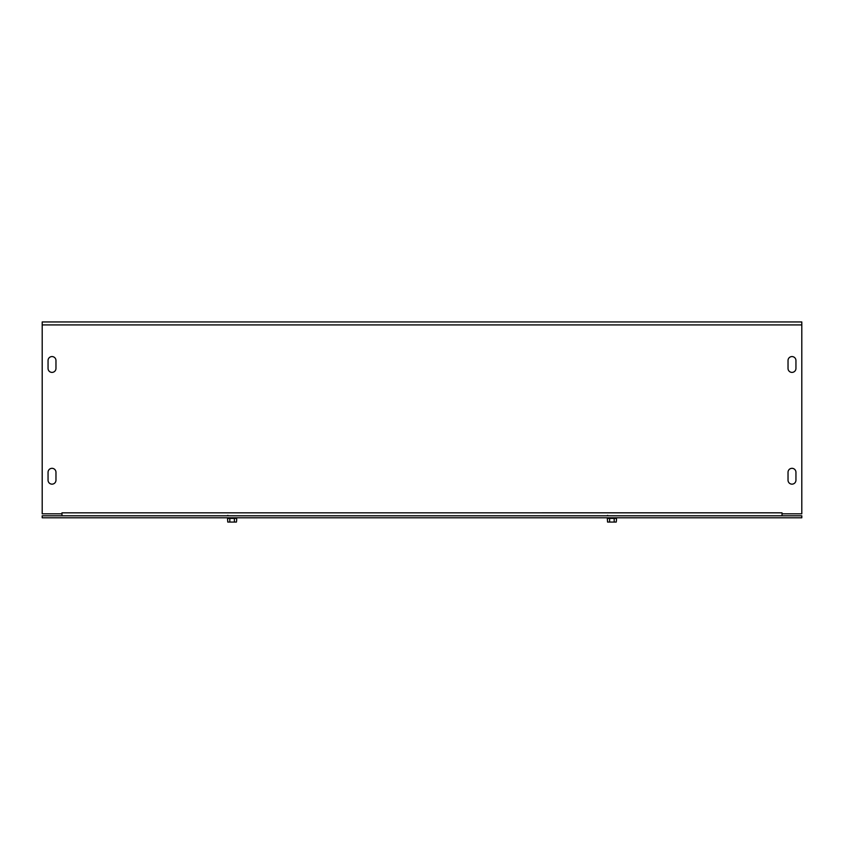 <?xml version="1.0" encoding="UTF-8"?>
<svg xmlns="http://www.w3.org/2000/svg" width="844" height="844" viewBox="0 0 844 844"><rect width="100%" height="100%" fill="white"/><g stroke="black" fill="none" stroke-linecap="round" stroke-linejoin="round"><path stroke-width="1.27" d="M795.945 472.281L795.945 480.194A3.956 3.956 0 0 1 791.989 484.15A3.956 3.956 0 0 1 788.032 480.194L788.032 472.281A3.956 3.956 0 0 1 791.989 468.325A3.956 3.956 0 0 1 795.945 472.281A3.956 3.956 0 0 0 791.989 468.325A3.956 3.956 0 0 0 788.032 472.281M48.055 480.194L48.055 472.281A3.956 3.956 0 0 1 52.011 468.325A3.956 3.956 0 0 1 55.968 472.281L55.968 480.194A3.956 3.956 0 0 1 52.011 484.15A3.956 3.956 0 0 1 48.055 480.194A3.956 3.956 0 0 0 52.011 484.15A3.956 3.956 0 0 0 55.968 480.194M795.945 480.194A3.956 3.956 0 0 1 791.989 484.15A3.956 3.956 0 0 1 788.032 480.194M48.055 472.281A3.956 3.956 0 0 1 52.011 468.325A3.956 3.956 0 0 1 55.968 472.281M795.945 368.438A3.956 3.956 0 0 1 791.989 372.394A3.956 3.956 0 0 1 788.032 368.438L788.032 360.525A3.956 3.956 0 0 1 791.989 356.569A3.956 3.956 0 0 1 795.945 360.525L795.945 368.438A3.956 3.956 0 0 1 791.989 372.394A3.956 3.956 0 0 1 788.032 368.438M55.968 368.438A3.956 3.956 0 0 1 52.011 372.394A3.956 3.956 0 0 1 48.055 368.438L48.055 360.525A3.956 3.956 0 0 1 52.011 356.569A3.956 3.956 0 0 1 55.968 360.525L55.968 368.438A3.956 3.956 0 0 1 52.011 372.394A3.956 3.956 0 0 1 48.055 368.438M788.032 360.525A3.956 3.956 0 0 1 791.989 356.569A3.956 3.956 0 0 1 795.945 360.525M48.055 360.525A3.956 3.956 0 0 1 52.011 356.569A3.956 3.956 0 0 1 55.968 360.525M61.981 515.8L61.981 512.836L782.029 512.825L782.019 515.8M61.971 512.825L61.971 513.827L42.2 513.827L42.2 321.944L801.8 321.944L801.8 513.827L782.029 513.827L782.029 512.825M801.8 515.8L801.8 517.783L42.2 517.783L42.2 515.8L801.8 515.8M609.611 518.416L607.332 518.416L607.564 522.056L616.236 522.056L616.468 520.157L616.468 518.416L609.611 518.416L609.611 522.056M606.952 517.783L607.332 518.416L616.468 518.416L616.848 517.783M614.189 518.416L614.189 522.056M229.811 518.416L227.532 518.416L227.764 522.056L236.436 522.056L236.668 520.157L236.668 518.416L229.811 518.416L229.811 522.056M227.532 518.416L236.668 518.416M234.389 518.416L234.389 522.056M801.8 324.919L42.2 324.919M227.891 515.367L227.099 515.8M607.691 515.367L606.899 515.8"/></g></svg>
